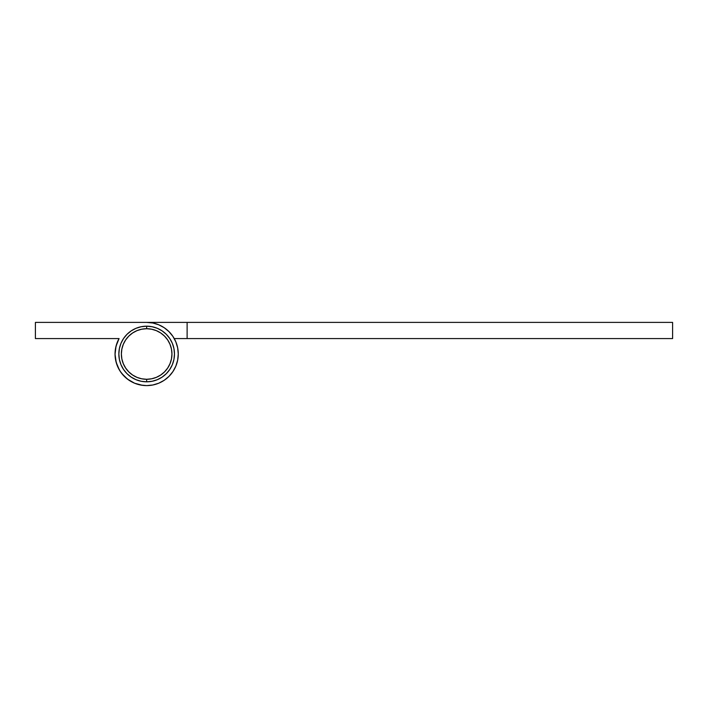 <?xml version="1.0" encoding="UTF-8"?>
<svg xmlns="http://www.w3.org/2000/svg" width="708" height="708" viewBox="0 0 708 708"><rect width="100%" height="100%" fill="white"/><g stroke="black" fill="none" stroke-linecap="round" stroke-linejoin="round"><path stroke-width="1.06" d="M146.653 326.184L146.653 328.716A25.284 25.284 0 0 1 171.947 354A25.284 25.284 0 0 1 146.653 379.284L146.653 381.816A27.816 27.816 0 0 0 174.469 354A27.816 27.816 0 0 0 146.653 326.184A27.816 27.816 0 0 1 174.469 354A27.816 27.816 0 0 1 146.653 381.816L141.228 381.276L136.016 379.7L131.201 377.125L126.989 373.665L123.528 369.452L120.962 364.647L119.378 359.425L118.847 354L119.378 348.575L120.962 343.353L123.528 338.548L126.989 334.335L131.201 330.875L136.016 328.3L141.228 326.724L146.653 326.184L152.087 326.724L157.3 328.3L162.114 330.875L166.327 334.335L169.787 338.548L172.354 343.353L173.938 348.575L174.469 354L173.938 359.425L172.354 364.647L169.787 369.452L166.327 373.665L162.114 377.125L157.3 379.7L152.087 381.276L146.653 381.816A27.816 27.816 0 0 1 118.847 354A27.816 27.816 0 0 1 146.653 326.184A27.816 27.816 0 0 0 118.847 354A27.816 27.816 0 0 0 146.653 381.816L146.653 379.284A25.284 25.284 0 0 1 121.369 354A25.284 25.284 0 0 1 146.653 328.716L146.653 326.184M146.653 328.716L141.724 329.202L136.98 330.636L132.608 332.972L128.776 336.123L125.635 339.955L123.298 344.327L121.856 349.071L121.369 354L121.856 358.929L123.298 363.673L125.635 368.045L128.776 371.877L132.608 375.028L136.98 377.364L141.724 378.798L146.653 379.284L151.592 378.798L156.335 377.364L160.707 375.028L164.539 371.877L167.681 368.045L170.017 363.673L171.46 358.929L171.947 354L171.46 349.071L170.017 344.327L167.681 339.955L164.539 336.123L160.707 332.972L156.335 330.636L151.592 329.202L146.653 328.716M672.6 322.397L672.6 338.574L187.116 338.574L187.116 322.397L672.6 322.397L146.653 322.397L187.116 322.397L187.116 338.574L672.6 338.574L672.6 322.397M174.248 338.574L187.116 338.574L174.248 338.574M120.378 371.558L124.307 376.346L120.378 371.558L124.307 376.346L129.095 380.284L124.307 376.346L120.378 371.558L117.457 366.098L115.661 360.168L115.05 354L115.661 347.832L117.457 341.902L115.661 347.832M172.531 372.151L173.283 371.027M178.266 354.133L178.257 353.549M175.655 341.424L175.92 342.053M177.54 347.256L177.797 348.566M177.77 359.567L177.504 360.885M164.76 379.913L163.628 380.665L164.76 379.913M153.477 384.86L152.149 385.125L153.477 384.86M117.661 341.424L119.068 338.574L35.4 338.574L35.4 322.397L146.653 322.397L152.822 322.998L158.751 324.795L164.221 327.716L169.008 331.654L172.938 336.442L175.858 341.902L177.655 347.832L178.266 354L177.655 360.168L175.858 366.098L172.938 371.558L169.008 376.346L164.221 380.284L158.751 383.205L152.822 385.002L146.653 385.603L140.494 385.002L134.564 383.205L129.095 380.284L124.307 376.346M117.457 366.098L115.661 360.168M119.068 338.574L35.4 338.574L35.4 322.397L146.653 322.397A31.603 31.603 0 0 1 178.266 354A31.603 31.603 0 0 1 146.653 385.603A31.603 31.603 0 0 1 119.068 338.574L116.032 346.185L115.05 354.327L116.201 362.443L115.36 358.425M142.556 385.338L146.653 385.603L142.556 385.338L134.635 383.232L127.528 379.161L121.696 373.39L119.395 369.992L116.201 362.443M169.008 376.346L164.221 380.284L169.008 376.346M124.422 376.461L127.528 379.161M169.008 331.654L164.221 327.716"/></g></svg>
